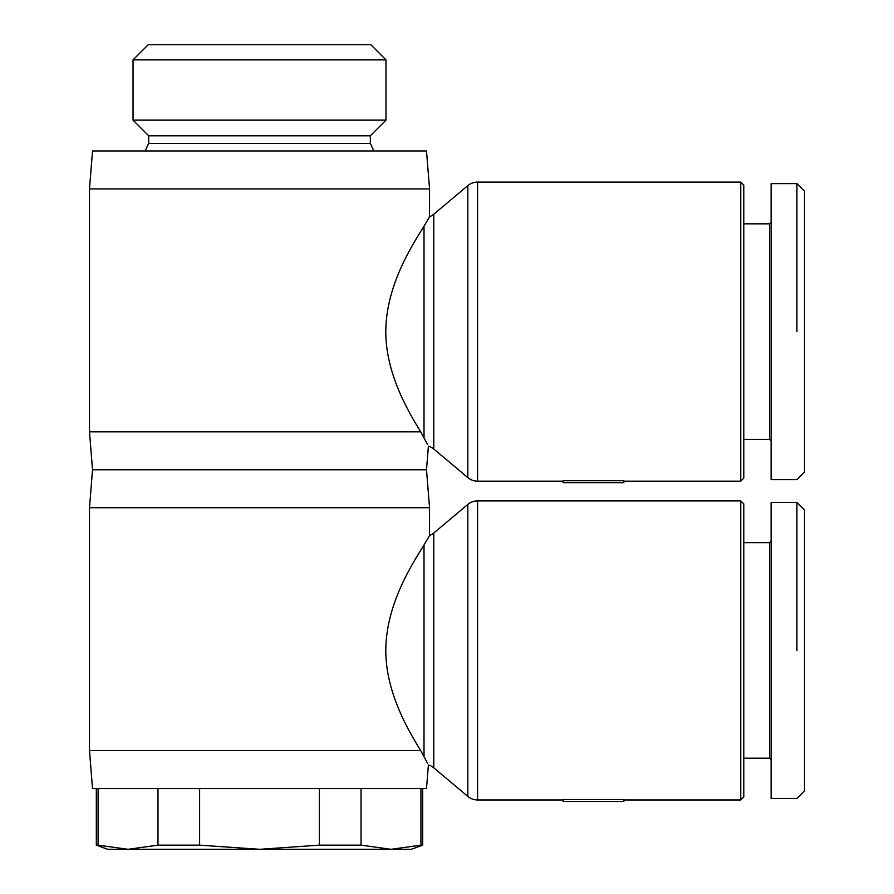 <?xml version="1.0" encoding="UTF-8"?>
<svg xmlns="http://www.w3.org/2000/svg" width="894" height="894" viewBox="0 0 894 894"><rect width="100%" height="100%" fill="white"/><g stroke="black" fill="none" stroke-linecap="round" stroke-linejoin="round"><path stroke-width="1.34" d="M563.131 799.962L477.575 799.962L477.575 500.897A15.176 15.176 0 0 0 467.819 504.451L467.819 796.409L433.78 767.834A15.176 15.176 0 0 0 428.394 764.929L426.505 788.575L92.518 788.575L89.489 750.625L89.489 507.725L92.518 469.775L89.489 431.824L89.489 188.925L92.518 150.963L426.505 150.963L429.545 188.925L89.489 188.925M427.488 763.13L420.716 750.625L89.489 750.625M563.131 481.162L477.575 481.162L477.575 182.085A15.176 15.176 0 0 0 467.819 185.639L467.819 477.608L433.78 449.034A15.176 15.176 0 0 0 428.394 446.128L426.505 469.775L429.545 507.725L89.489 507.725M426.505 469.775L92.518 469.775M477.575 500.897L740.757 500.897L740.757 799.962L623.856 799.962M563.131 799.527L623.856 799.527L623.856 801.482L563.131 801.482L563.131 799.527M467.819 796.409A15.176 15.176 0 0 0 477.575 799.962M429.545 507.725L429.545 535.528A15.176 15.176 0 0 0 433.78 533.014L467.819 504.451M428.852 536.791L424.013 545.005C413.453 562.17 385.973 603.305 385.795 650.43C385.75 693.129 409.117 731.705 420.716 750.625M424.013 756.626L424.013 545.005L429.221 536.121M771.12 541.127L769.6 542.636L743.786 542.636M743.786 758.213L769.6 758.213L771.12 759.732M796.923 502.406L771.12 502.406L771.12 798.443L796.923 798.443L804.511 790.855L804.511 510.005L796.923 502.406L796.923 650.43M740.757 500.897L743.786 503.925L743.786 796.923L740.757 799.962M373.882 150.963L370.339 143.375L370.339 135.787L385.984 120.131L385.984 59.876L370.809 44.7L148.225 44.7L133.038 59.876L133.038 120.131L148.695 135.787L148.695 143.375L145.152 150.963M98.094 788.575L98.094 845.154L128.043 849.3L107.705 849.3L96.317 845.154L96.317 788.575M98.094 845.154L96.317 845.154M422.706 788.575L422.706 845.154L411.329 849.3L390.991 849.3L420.929 845.154L420.929 788.575M422.706 845.154L420.929 845.154M427.488 444.329L420.716 431.824L89.489 431.824M477.575 182.085L740.757 182.085L740.757 481.162L623.856 481.162M563.131 480.726L623.856 480.726L623.856 482.671L563.131 482.671L563.131 480.726M467.819 477.608A15.176 15.176 0 0 0 477.575 481.162M429.545 188.925L429.545 216.728A15.176 15.176 0 0 0 433.78 214.214L467.819 185.639M428.852 217.991L424.013 226.193C413.453 243.369 385.973 284.504 385.795 331.618C385.75 374.329 409.117 412.905 420.716 431.824M424.013 437.825L424.013 226.193L429.221 217.32M771.12 222.315L769.6 223.835L743.786 223.835M743.786 439.412L769.6 439.412L771.12 440.932M796.923 183.605L771.12 183.605L771.12 479.642L796.923 479.642L804.511 472.054L804.511 191.193L796.923 183.605L796.923 331.618M740.757 182.085L743.786 185.125L743.786 478.122L740.757 481.162M769.6 439.412L769.6 223.835M361.042 788.575L361.042 845.154L319.404 845.154L319.404 788.575M199.619 788.575L199.619 845.154L157.981 845.154L157.981 788.575M199.619 845.154L259.517 849.3L128.043 849.3L157.981 845.154M361.042 845.154L390.991 849.3L259.517 849.3L319.404 845.154M148.695 143.375L370.339 143.375M148.695 135.787L370.339 135.787M133.038 120.131L385.984 120.131M133.038 59.876L385.984 59.876M769.6 758.213L769.6 542.636M433.78 767.834L433.78 533.014M433.78 449.034L433.78 214.214"/></g></svg>
